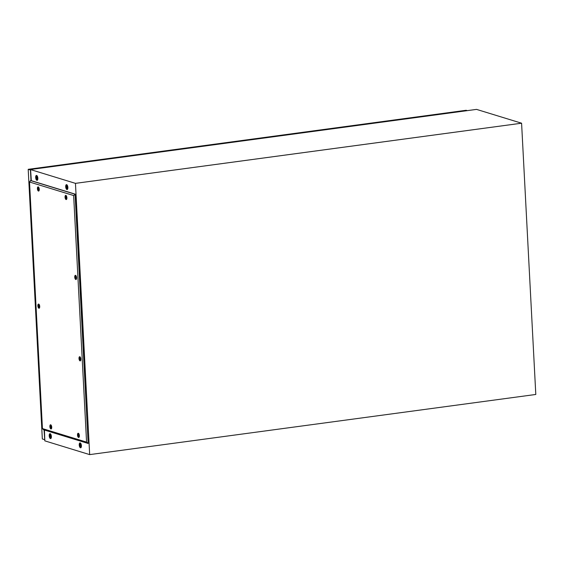 <?xml version="1.0" encoding="UTF-8"?>
<svg xmlns="http://www.w3.org/2000/svg" width="564" height="564" viewBox="0 0 564 564"><rect width="100%" height="100%" fill="white"/><g stroke="black" fill="none" stroke-linecap="round" stroke-linejoin="round"><path stroke-width="0.85" d="M79.242 445.01A2.482 1.043 82.3 0 1 79.989 442.881A2.482 1.043 82.3 0 1 81.406 445.673A2.482 1.043 82.3 0 1 80.652 447.802A2.482 1.043 82.3 0 1 79.242 445.01M80.835 447.738A2.482 1.043 82.3 0 1 79.616 444.961A2.482 1.043 82.3 0 1 80.18 442.895M49.216 435.796A2.482 1.043 82.3 0 1 49.963 433.667A2.482 1.043 82.3 0 1 51.38 436.458A2.482 1.043 82.3 0 1 50.626 438.588A2.482 1.043 82.3 0 1 49.216 435.796M50.809 438.524A2.482 1.043 82.3 0 1 49.59 435.746A2.482 1.043 82.3 0 1 50.154 433.681M67.87 187.431A2.482 1.043 -97.7 0 0 66.46 184.639A2.482 1.043 -97.7 0 0 65.706 186.769A2.482 1.043 -97.7 0 0 67.123 189.56A2.482 1.043 -97.7 0 0 67.87 187.431M66.651 184.654A2.482 1.043 -97.7 0 0 66.08 186.719A2.482 1.043 -97.7 0 0 67.299 189.497M37.844 178.217A2.482 1.043 -97.7 0 0 36.434 175.425A2.482 1.043 -97.7 0 0 35.68 177.554A2.482 1.043 -97.7 0 0 37.097 180.346A2.482 1.043 -97.7 0 0 37.844 178.217M36.625 175.446A2.482 1.043 -97.7 0 0 36.054 177.505A2.482 1.043 -97.7 0 0 37.273 180.283M31.288 180.424L30.597 169.588L30.978 169.545L30.611 169.595L31.168 180.283L31.563 180.755L30.985 180.388L30.414 169.538L476.545 109.388L521.587 123.206L75.456 183.356L30.414 169.538M521.587 123.206L535.8 394.462L89.669 454.612L44.824 440.858L44.436 430.05L44.062 429.944L44.824 440.851M89.669 454.612L75.456 183.356M44.062 429.937L44.81 440.851M44.57 439.645L42.328 438.961L28.2 169.327L466.146 110.283L467.295 110.636M30.442 170.018L28.2 169.327M79.291 358.725A0.881 0.374 -97.7 0 0 79.721 359.712A0.881 0.374 -97.7 0 0 80.06 358.965L79.566 358.027L79.312 358.732L79.785 359.663L80.039 358.958A0.881 0.374 -97.7 0 0 79.63 357.978A0.881 0.374 -97.7 0 0 79.291 358.725M80.645 359.035A1.657 0.698 82.3 0 1 80.144 360.452A1.657 0.698 82.3 0 1 79.2 358.591A1.657 0.698 82.3 0 1 79.7 357.174A1.657 0.698 82.3 0 1 80.645 359.035M75.026 277.347A0.881 0.374 -97.7 0 0 75.456 278.334A0.881 0.374 -97.7 0 0 75.795 277.587L75.301 276.649L75.047 277.354L75.52 278.285L75.773 277.58A0.881 0.374 -97.7 0 0 75.365 276.6A0.881 0.374 -97.7 0 0 75.026 277.347M76.38 277.657A1.657 0.698 82.3 0 1 75.879 279.074A1.657 0.698 82.3 0 1 74.941 277.213A1.657 0.698 82.3 0 1 75.435 275.796A1.657 0.698 82.3 0 1 76.38 277.657M38.162 306.069A0.881 0.374 -97.7 0 0 38.585 307.056A0.881 0.374 -97.7 0 0 38.93 306.308A0.881 0.374 -97.7 0 0 38.5 305.321A0.881 0.374 -97.7 0 0 38.162 306.069L38.655 307.006L38.43 305.371L38.183 306.076M39.508 306.379A1.657 0.698 82.3 0 1 39.015 307.796A1.657 0.698 82.3 0 1 38.07 305.935A1.657 0.698 82.3 0 1 38.571 304.518A1.657 0.698 82.3 0 1 39.508 306.379M37.703 188.898A0.881 0.374 -97.7 0 0 38.133 189.885A0.881 0.374 -97.7 0 0 38.472 189.13L37.978 188.193L37.725 188.905L38.197 189.835L38.451 189.123A0.881 0.374 -97.7 0 0 38.042 188.143A0.881 0.374 -97.7 0 0 37.703 188.898M39.057 189.201A1.657 0.698 82.3 0 1 38.556 190.618A1.657 0.698 82.3 0 1 37.612 188.764A1.657 0.698 82.3 0 1 38.112 187.34A1.657 0.698 82.3 0 1 39.057 189.201M50.168 426.793A0.881 0.374 -97.7 0 0 50.598 427.78A0.881 0.374 -97.7 0 0 50.936 427.026A0.881 0.374 -97.7 0 0 50.506 426.046A0.881 0.374 -97.7 0 0 50.168 426.793M51.521 427.096A1.657 0.698 82.3 0 1 51.021 428.52A1.657 0.698 82.3 0 1 50.083 426.659A1.657 0.698 82.3 0 1 50.584 425.235A1.657 0.698 82.3 0 1 51.521 427.096M65.339 197.379A0.881 0.374 -97.7 0 0 65.769 198.366A0.881 0.374 -97.7 0 0 66.108 197.612L65.614 196.674L65.833 198.316L66.087 197.604A0.881 0.374 -97.7 0 0 65.678 196.624A0.881 0.374 -97.7 0 0 65.339 197.379M66.693 197.682A1.657 0.698 82.3 0 1 66.192 199.099A1.657 0.698 82.3 0 1 65.255 197.238A1.657 0.698 82.3 0 1 65.748 195.821A1.657 0.698 82.3 0 1 66.693 197.682M50.915 427.019L50.443 426.088L50.668 427.731L50.915 427.019M77.811 435.274A0.881 0.374 -97.7 0 0 78.241 436.261A0.881 0.374 -97.7 0 0 78.579 435.507A0.881 0.374 -97.7 0 0 78.149 434.52A0.881 0.374 -97.7 0 0 77.811 435.274M79.157 435.577A1.657 0.698 82.3 0 1 78.664 436.994A1.657 0.698 82.3 0 1 77.719 435.133A1.657 0.698 82.3 0 1 78.22 433.716A1.657 0.698 82.3 0 1 79.157 435.577M78.551 435.5L78.079 434.569L78.304 436.212L78.551 435.5M79.002 358.528A2.115 0.895 82.3 0 1 79.848 356.737A2.115 0.895 82.3 0 1 80.849 359.092A2.115 0.895 82.3 0 1 80.398 360.826A2.115 0.895 82.3 0 1 79.002 358.528M74.737 277.15A2.115 0.895 82.3 0 1 75.583 275.359A2.115 0.895 82.3 0 1 76.584 277.714A2.115 0.895 82.3 0 1 76.133 279.448A2.115 0.895 82.3 0 1 74.737 277.15M37.866 305.871A2.115 0.895 82.3 0 1 38.719 304.088A2.115 0.895 82.3 0 1 39.713 306.442A2.115 0.895 82.3 0 1 39.269 308.177A2.115 0.895 82.3 0 1 37.866 305.871M37.414 188.7A2.115 0.895 82.3 0 1 38.26 186.91A2.115 0.895 82.3 0 1 39.254 189.264A2.115 0.895 82.3 0 1 38.81 190.999A2.115 0.895 82.3 0 1 37.414 188.7M49.879 426.596A2.115 0.895 82.3 0 1 50.725 424.805A2.115 0.895 82.3 0 1 51.726 427.159A2.115 0.895 82.3 0 1 51.282 428.894A2.115 0.895 82.3 0 1 49.879 426.596M65.05 197.181A2.115 0.895 82.3 0 1 65.896 195.391A2.115 0.895 82.3 0 1 66.897 197.745A2.115 0.895 82.3 0 1 66.446 199.48A2.115 0.895 82.3 0 1 65.05 197.181M77.515 435.077A2.115 0.895 82.3 0 1 78.368 433.286A2.115 0.895 82.3 0 1 79.362 435.641A2.115 0.895 82.3 0 1 78.918 437.375A2.115 0.895 82.3 0 1 77.515 435.077M30.47 180.543L75.09 194.235L88.146 443.459L43.527 429.768L42.441 428.584L29.518 182.01L30.752 180.508L75.372 194.199L88.146 443.459L86.567 442.12L73.644 195.546L75.372 194.199M29.518 182.01L73.644 195.546M42.441 428.584L86.567 442.12M67.814 188.383A1.41 0.592 82.3 0 1 67.045 186.797A1.41 0.592 82.3 0 1 67.44 185.598M37.788 179.169A1.41 0.592 82.3 0 1 37.02 177.582A1.41 0.592 82.3 0 1 37.414 176.384M37.464 176.462A1.791 0.754 -97.7 0 0 36.893 176.06A1.791 0.754 -97.7 0 0 36.357 177.597A1.791 0.754 -97.7 0 0 37.372 179.613A1.791 0.754 -97.7 0 0 37.816 179.077M37.154 176.13A1.791 0.754 -97.7 0 0 36.85 177.533A1.791 0.754 -97.7 0 0 37.612 179.479M67.49 185.676A1.791 0.754 -97.7 0 0 66.919 185.274A1.791 0.754 -97.7 0 0 66.383 186.811A1.791 0.754 -97.7 0 0 67.398 188.827A1.791 0.754 -97.7 0 0 67.842 188.291M67.179 185.344A1.791 0.754 -97.7 0 0 66.876 186.747A1.791 0.754 -97.7 0 0 67.638 188.693M51.324 437.41A1.41 0.592 82.3 0 1 50.548 435.824A1.41 0.592 82.3 0 1 50.943 434.625M81.35 446.617A1.41 0.592 82.3 0 1 80.574 445.038A1.41 0.592 82.3 0 1 80.969 443.833M51.352 437.319A1.791 0.754 82.3 0 1 50.908 437.854A1.791 0.754 82.3 0 1 49.886 435.838A1.791 0.754 82.3 0 1 50.429 434.301A1.791 0.754 82.3 0 1 51 434.696M51.141 437.72A1.791 0.754 82.3 0 1 50.386 435.768A1.791 0.754 82.3 0 1 50.69 434.365M81.378 446.533A1.791 0.754 82.3 0 1 80.934 447.069A1.791 0.754 82.3 0 1 79.912 445.052A1.791 0.754 82.3 0 1 80.455 443.515A1.791 0.754 82.3 0 1 81.026 443.91M81.167 446.935A1.791 0.754 82.3 0 1 80.412 444.982A1.791 0.754 82.3 0 1 80.715 443.579M80.144 360.452L80.694 360.375M75.879 279.074L76.429 278.997M39.015 307.796L39.565 307.718M38.556 190.618L39.106 190.547M51.021 428.52L51.578 428.443M66.192 199.099L66.749 199.029M78.664 436.994L79.214 436.924M78.22 433.716L78.77 433.645M65.748 195.821L66.305 195.75M50.584 425.235L51.134 425.164M38.112 187.34L38.669 187.269M38.571 304.518L39.12 304.44M75.435 275.796L75.992 275.718M79.7 357.174L80.257 357.097"/></g></svg>
